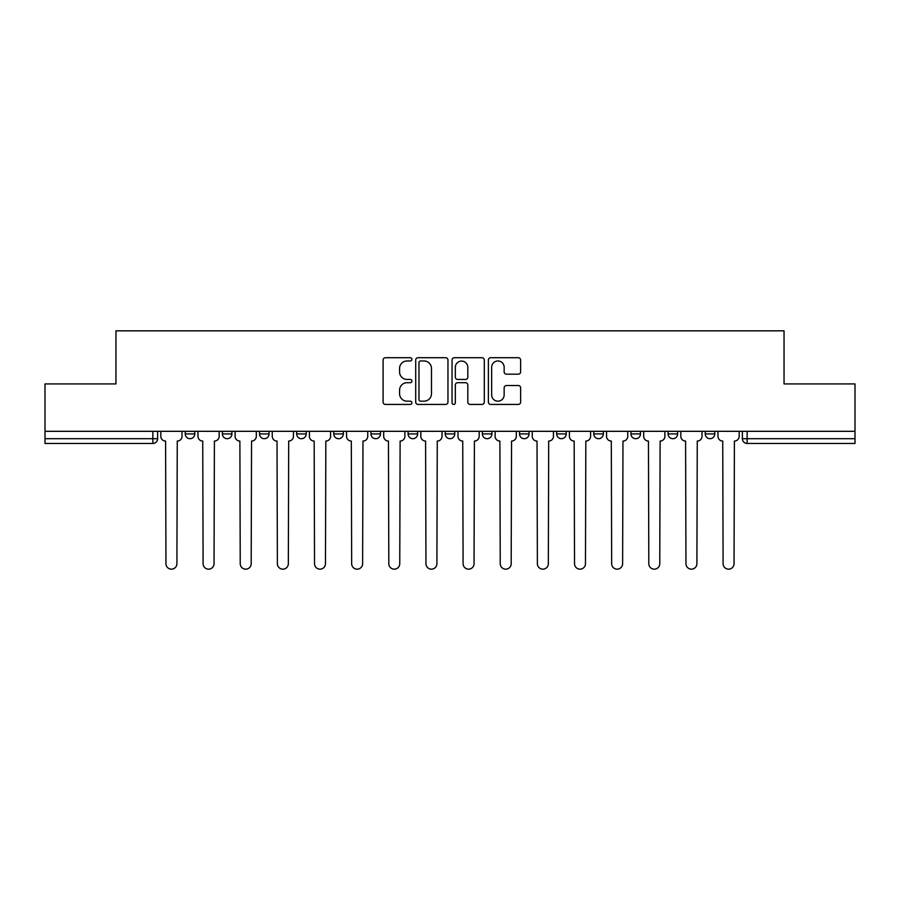 <?xml version="1.0" encoding="UTF-8"?>
<svg xmlns="http://www.w3.org/2000/svg" width="900" height="900" viewBox="0 0 900 900"><rect width="100%" height="100%" fill="white"/><g stroke="black" fill="none" stroke-linecap="round" stroke-linejoin="round"><path stroke-width="1.35" d="M411.907 359.336A1.631 1.631 0 0 0 410.265 357.705L385.436 357.705A2.34 2.34 0 0 0 383.096 360.034L383.096 402.109A2.34 2.34 0 0 0 385.436 404.438L410.265 404.438A1.631 1.631 0 0 0 411.907 402.806A1.631 1.631 0 0 0 410.265 401.175L407.059 401.175A7.481 7.481 0 0 1 399.577 393.694L399.577 390.184A7.481 7.481 0 0 1 407.059 382.702L410.265 382.702A1.631 1.631 0 0 0 411.907 381.071A1.631 1.631 0 0 0 410.265 379.44L407.059 379.44A7.481 7.481 0 0 1 399.577 371.959L399.577 368.449A7.481 7.481 0 0 1 407.059 360.968L410.265 360.968A1.631 1.631 0 0 0 411.907 359.336M556.661 431.314L556.661 433.924L566.19 433.924A4.759 4.759 0 0 1 561.431 438.694A4.759 4.759 0 0 1 556.661 433.924L556.661 431.314M519.525 431.314L519.525 433.924L529.043 433.924A4.759 4.759 0 0 1 524.284 438.694A4.759 4.759 0 0 1 519.525 433.924L519.525 431.314M333.81 433.924L333.81 431.314L333.81 433.924A4.759 4.759 0 0 0 338.569 438.694A4.759 4.759 0 0 1 333.81 433.924L343.339 433.924A4.759 4.759 0 0 1 338.569 438.694M259.526 431.314L259.526 433.924L269.044 433.924A4.759 4.759 0 0 1 264.285 438.694A4.759 4.759 0 0 1 259.526 433.924L259.526 431.314M222.379 433.924L222.379 431.314L222.379 433.924A4.759 4.759 0 0 0 227.138 438.694A4.759 4.759 0 0 1 222.379 433.924L231.907 433.924A4.759 4.759 0 0 1 227.138 438.694A4.759 4.759 0 0 0 231.907 433.924A4.759 4.759 0 0 1 227.138 438.694M185.243 433.924L185.243 431.314L185.243 433.924A4.759 4.759 0 0 0 190.001 438.694A4.759 4.759 0 0 1 185.243 433.924L194.76 433.924A4.759 4.759 0 0 1 190.001 438.694A4.759 4.759 0 0 0 194.76 433.924A4.759 4.759 0 0 1 190.001 438.694M518.299 374.175A2.34 2.34 0 0 0 520.639 371.835L520.639 360.034A2.34 2.34 0 0 0 518.299 357.705L490.725 357.705A2.34 2.34 0 0 0 488.385 360.034L488.385 402.109A2.34 2.34 0 0 0 490.725 404.438L518.299 404.438A2.34 2.34 0 0 0 520.639 402.109L520.639 387.844A2.34 2.34 0 0 0 518.299 385.515L506.498 385.515A2.34 2.34 0 0 0 504.157 387.844L504.157 394.92A6.255 6.255 0 0 1 497.914 401.175A6.255 6.255 0 0 1 491.659 394.92L491.659 367.223A6.255 6.255 0 0 1 497.914 360.968A6.255 6.255 0 0 1 504.157 367.223L504.157 371.835A2.34 2.34 0 0 0 506.498 374.175L518.299 374.175M45 431.314L45 383.929L115.954 383.929L115.954 330.829L784.046 330.829L784.046 383.929L855 383.929L855 431.314L45 431.314L45 438.694L157.624 438.694L157.624 431.314M447.952 360.034A2.34 2.34 0 0 0 445.613 357.705L418.039 357.705A2.34 2.34 0 0 0 415.699 360.034L415.699 402.109A2.34 2.34 0 0 0 418.039 404.438L445.613 404.438A2.34 2.34 0 0 0 447.952 402.109L447.952 360.034M454.387 357.705L481.961 357.705A2.34 2.34 0 0 1 484.301 360.034L484.301 402.109A2.34 2.34 0 0 1 481.961 404.438L470.16 404.438A2.34 2.34 0 0 1 467.82 402.109L467.82 385.043A2.34 2.34 0 0 0 465.48 382.702L457.65 382.702A2.34 2.34 0 0 0 455.321 385.043L455.321 402.806A1.631 1.631 0 0 1 453.679 404.438A1.631 1.631 0 0 1 452.048 402.806L452.048 360.034A2.34 2.34 0 0 1 454.387 357.705M742.376 431.314L742.376 438.694L855 438.694L855 443.452L747.146 443.452A4.759 4.759 0 0 1 742.376 438.694A4.759 4.759 0 0 0 747.146 443.452L747.146 431.314M855 431.314L855 438.694M157.624 438.694A4.759 4.759 0 0 1 152.854 443.452A4.759 4.759 0 0 0 157.624 438.694A4.759 4.759 0 0 1 152.854 443.452L45 443.452L45 438.694M714.758 431.314L714.758 433.924A4.759 4.759 0 0 1 709.999 438.694A4.759 4.759 0 0 1 705.24 433.924L714.758 433.924M705.24 431.314L705.24 433.924M677.621 431.314L677.621 433.924A4.759 4.759 0 0 1 672.863 438.694A4.759 4.759 0 0 1 668.092 433.924A4.759 4.759 0 0 0 672.863 438.694M668.092 431.314L668.092 433.924L677.621 433.924M640.474 431.314L640.474 433.924A4.759 4.759 0 0 1 635.715 438.694A4.759 4.759 0 0 1 630.956 433.924L640.474 433.924L640.474 431.314M630.956 431.314L630.956 433.924M603.337 431.314L603.337 433.924A4.759 4.759 0 0 1 598.567 438.694A4.759 4.759 0 0 1 593.809 433.924L603.337 433.924A4.759 4.759 0 0 1 598.567 438.694A4.759 4.759 0 0 0 603.337 433.924L603.337 431.314M593.809 431.314L593.809 433.924M566.19 431.314L566.19 433.924M529.043 431.314L529.043 433.924L529.043 431.314M491.906 431.314L491.906 433.924A4.759 4.759 0 0 1 487.147 438.694A4.759 4.759 0 0 1 482.377 433.924L491.906 433.924L491.906 431.314M482.377 431.314L482.377 433.924M454.759 431.314L454.759 433.924A4.759 4.759 0 0 1 450 438.694A4.759 4.759 0 0 1 445.241 433.924L454.759 433.924M445.241 431.314L445.241 433.924M417.623 431.314L417.623 433.924A4.759 4.759 0 0 1 412.853 438.694A4.759 4.759 0 0 1 408.094 433.924L417.623 433.924M408.094 431.314L408.094 433.924M380.475 431.314L380.475 433.924A4.759 4.759 0 0 1 375.716 438.694A4.759 4.759 0 0 1 370.957 433.924L380.475 433.924A4.759 4.759 0 0 1 375.716 438.694A4.759 4.759 0 0 0 380.475 433.924M370.957 431.314L370.957 433.924M343.339 431.314L343.339 433.924M306.191 431.314L306.191 433.924A4.759 4.759 0 0 1 301.433 438.694A4.759 4.759 0 0 1 296.662 433.924L306.191 433.924A4.759 4.759 0 0 1 301.433 438.694A4.759 4.759 0 0 0 306.191 433.924L306.191 431.314M296.662 431.314L296.662 433.924M269.044 431.314L269.044 433.924L269.044 431.314M231.907 431.314L231.907 433.924L231.907 431.314M194.76 431.314L194.76 433.924L194.76 431.314M420.615 360.968A1.631 1.631 0 0 0 418.973 362.61L418.973 399.532A1.631 1.631 0 0 0 420.615 401.175L424.001 401.175A7.481 7.481 0 0 0 431.483 393.694L431.483 368.449A7.481 7.481 0 0 0 424.001 360.968L420.615 360.968M467.82 367.346A6.255 6.255 0 0 0 461.565 361.091A6.255 6.255 0 0 0 455.321 367.346L455.321 377.1A2.34 2.34 0 0 0 457.65 379.44L465.48 379.44A2.34 2.34 0 0 0 467.82 377.1L467.82 367.346M160.83 436.309L160.83 431.314L160.83 436.309A4.759 4.759 0 0 0 165.6 441.067L165.949 563.692A5.479 5.479 0 0 0 171.428 569.171A5.479 5.479 0 0 0 176.906 563.692L177.266 441.067A4.759 4.759 0 0 0 182.025 436.309L182.025 431.314L182.025 436.309M165.6 441.067L165.949 563.692M176.906 563.692L177.266 441.067M197.977 436.309L197.977 431.314L197.977 436.309A4.759 4.759 0 0 0 202.736 441.067L203.096 563.692A5.479 5.479 0 0 0 208.575 569.171A5.479 5.479 0 0 0 214.042 563.692L214.403 441.067A4.759 4.759 0 0 0 219.161 436.309L219.161 431.314L219.161 436.309M235.114 436.309L235.114 431.314L235.114 436.309A4.759 4.759 0 0 0 239.884 441.067L240.232 563.692A5.479 5.479 0 0 0 245.711 569.171A5.479 5.479 0 0 0 251.19 563.692L251.55 441.067A4.759 4.759 0 0 0 256.309 436.309L256.309 431.314L256.309 436.309M202.736 441.067L203.096 563.692M214.042 563.692L214.403 441.067M239.884 441.067L240.232 563.692M251.19 563.692L251.55 441.067M272.261 436.309L272.261 431.314L272.261 436.309A4.759 4.759 0 0 0 277.02 441.067L277.38 563.692A5.479 5.479 0 0 0 282.859 569.171A5.479 5.479 0 0 0 288.338 563.692L288.686 441.067A4.759 4.759 0 0 0 293.456 436.309L293.456 431.314L293.456 436.309M309.409 436.309L309.409 431.314L309.409 436.309A4.759 4.759 0 0 0 314.168 441.067L314.527 563.692A5.479 5.479 0 0 0 319.995 569.171A5.479 5.479 0 0 0 325.474 563.692L325.834 441.067A4.759 4.759 0 0 0 330.593 436.309L330.593 431.314L330.593 436.309M346.545 436.309L346.545 431.314L346.545 436.309A4.759 4.759 0 0 0 351.315 441.067L351.664 563.692A5.479 5.479 0 0 0 357.142 569.171A5.479 5.479 0 0 0 362.621 563.692L362.981 441.067A4.759 4.759 0 0 0 367.74 436.309L367.74 431.314L367.74 436.309M277.02 441.067L277.38 563.692M288.338 563.692L288.686 441.067M314.168 441.067L314.527 563.692M325.474 563.692L325.834 441.067M351.315 441.067L351.664 563.692M362.621 563.692L362.981 441.067M383.692 436.309L383.692 431.314L383.692 436.309A4.759 4.759 0 0 0 388.451 441.067L388.811 563.692A5.479 5.479 0 0 0 394.29 569.171A5.479 5.479 0 0 0 399.757 563.692L400.118 441.067A4.759 4.759 0 0 0 404.876 436.309L404.876 431.314L404.876 436.309M388.451 441.067L388.811 563.692M399.757 563.692L400.118 441.067M420.829 436.309L420.829 431.314L420.829 436.309A4.759 4.759 0 0 0 425.599 441.067L425.947 563.692A5.479 5.479 0 0 0 431.426 569.171A5.479 5.479 0 0 0 436.905 563.692L437.265 441.067A4.759 4.759 0 0 0 442.024 436.309L442.024 431.314L442.024 436.309M425.599 441.067L425.947 563.692M436.905 563.692L437.265 441.067M457.976 436.309L457.976 431.314L457.976 436.309A4.759 4.759 0 0 0 462.735 441.067L463.095 563.692A5.479 5.479 0 0 0 468.574 569.171A5.479 5.479 0 0 0 474.053 563.692L474.401 441.067A4.759 4.759 0 0 0 479.171 436.309L479.171 431.314L479.171 436.309M462.735 441.067L463.095 563.692M474.053 563.692L474.401 441.067M495.124 436.309L495.124 431.314L495.124 436.309A4.759 4.759 0 0 0 499.882 441.067L500.243 563.692A5.479 5.479 0 0 0 505.71 569.171A5.479 5.479 0 0 0 511.189 563.692L511.549 441.067A4.759 4.759 0 0 0 516.308 436.309L516.308 431.314L516.308 436.309M499.882 441.067L500.243 563.692M511.189 563.692L511.549 441.067M532.26 436.309L532.26 431.314L532.26 436.309A4.759 4.759 0 0 0 537.019 441.067L537.379 563.692A5.479 5.479 0 0 0 542.858 569.171A5.479 5.479 0 0 0 548.336 563.692L548.685 441.067A4.759 4.759 0 0 0 553.455 436.309L553.455 431.314L553.455 436.309M537.019 441.067L537.379 563.692M548.336 563.692L548.685 441.067M569.408 436.309L569.408 431.314L569.408 436.309A4.759 4.759 0 0 0 574.166 441.067L574.526 563.692A5.479 5.479 0 0 0 580.005 569.171A5.479 5.479 0 0 0 585.472 563.692L585.832 441.067A4.759 4.759 0 0 0 590.591 436.309L590.591 431.314L590.591 436.309M574.166 441.067L574.526 563.692M585.472 563.692L585.832 441.067M606.544 436.309L606.544 431.314L606.544 436.309A4.759 4.759 0 0 0 611.314 441.067L611.663 563.692A5.479 5.479 0 0 0 617.141 569.171A5.479 5.479 0 0 0 622.62 563.692L622.98 441.067A4.759 4.759 0 0 0 627.739 436.309L627.739 431.314L627.739 436.309M611.314 441.067L611.663 563.692M622.62 563.692L622.98 441.067M643.691 436.309L643.691 431.314L643.691 436.309A4.759 4.759 0 0 0 648.45 441.067L648.81 563.692A5.479 5.479 0 0 0 654.289 569.171A5.479 5.479 0 0 0 659.768 563.692L660.116 441.067A4.759 4.759 0 0 0 664.886 436.309L664.886 431.314L664.886 436.309M648.45 441.067L648.81 563.692M659.768 563.692L660.116 441.067M680.839 436.309L680.839 431.314L680.839 436.309A4.759 4.759 0 0 0 685.597 441.067L685.957 563.692A5.479 5.479 0 0 0 691.425 569.171A5.479 5.479 0 0 0 696.904 563.692L697.264 441.067A4.759 4.759 0 0 0 702.023 436.309L702.023 431.314L702.023 436.309M685.597 441.067L685.957 563.692M696.904 563.692L697.264 441.067M717.975 436.309L717.975 431.314L717.975 436.309A4.759 4.759 0 0 0 722.734 441.067L723.094 563.692A5.479 5.479 0 0 0 728.572 569.171A5.479 5.479 0 0 0 734.051 563.692L734.4 441.067A4.759 4.759 0 0 0 739.17 436.309L739.17 431.314L739.17 436.309M722.734 441.067L723.094 563.692M734.051 563.692L734.4 441.067M152.854 431.314L152.854 443.452M747.146 443.452A4.759 4.759 0 0 1 742.376 438.694"/></g></svg>
